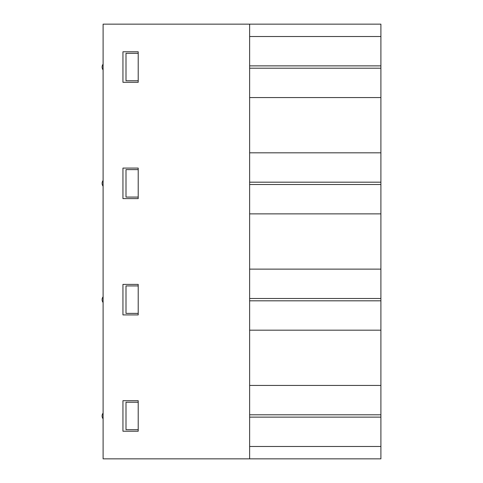 <?xml version="1.0" encoding="UTF-8"?>
<svg xmlns="http://www.w3.org/2000/svg" width="483" height="483" viewBox="0 0 483 483"><rect width="100%" height="100%" fill="white"/><g stroke="black" fill="none" stroke-linecap="round" stroke-linejoin="round"><path stroke-width="0.72" d="M249.633 458.85L103.102 458.85L103.102 24.15L249.633 24.15L249.633 458.85L380.9 458.85L380.9 446.485L249.633 446.485M249.633 68.2L380.9 68.2L380.9 446.485M249.633 65.875L380.9 65.875L380.9 68.2M249.633 184.506L380.9 184.506M249.633 182.182L380.9 182.182M249.633 300.818L380.9 300.818M249.633 298.494L380.9 298.494M249.633 269.128L380.9 269.128M249.633 213.872L380.9 213.872M249.633 152.821L380.9 152.821M249.633 97.566L380.9 97.566M249.633 36.515L380.9 36.515L380.9 65.875M249.633 24.15L380.9 24.15L380.9 36.515M122.948 431.222L138.21 431.222L138.21 400.697L122.948 400.697L122.948 431.222M249.633 417.125L380.9 417.125M249.633 414.8L380.9 414.8M249.633 385.434L380.9 385.434M122.948 284.39L122.948 314.916L138.21 314.916L138.21 284.39L122.948 284.39M249.633 330.179L380.9 330.179M122.948 168.084L122.948 198.61L138.21 198.61L138.21 168.084L122.948 168.084M122.948 51.778L122.948 82.303L138.21 82.303L138.21 51.778L122.948 51.778M138.21 169.611L126.003 169.611L126.003 197.082L138.21 197.082M138.21 285.918L126.003 285.918L126.003 313.389L138.21 313.389M138.21 53.305L126.003 53.305L126.003 80.776L138.21 80.776M138.21 402.224L126.003 402.224L126.003 429.695L138.21 429.695M103.102 413.098A4.576 4.576 0 0 0 103.102 418.821M103.102 64.179A4.576 4.576 0 0 0 103.102 69.902M103.102 296.791A4.576 4.576 0 0 0 103.102 302.515M103.102 180.485A4.576 4.576 0 0 0 103.102 186.209"/></g></svg>
